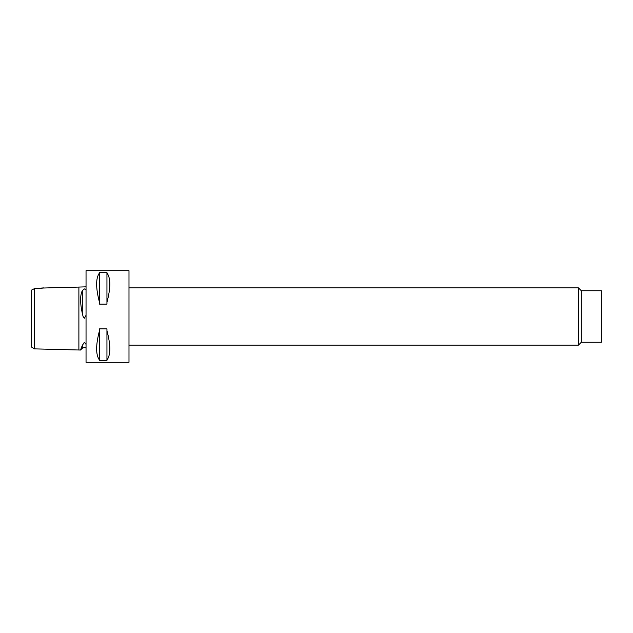 <?xml version="1.0" encoding="UTF-8"?>
<svg xmlns="http://www.w3.org/2000/svg" width="633" height="633" viewBox="0 0 633 633"><rect width="100%" height="100%" fill="white"/><g stroke="black" fill="none" stroke-linecap="round" stroke-linejoin="round"><path stroke-width="0.95" d="M86.041 286.836L66.837 287.445M86.041 344.352L84.324 342.35L82.298 345.436L80.526 350.033L34.514 348.878L31.65 347.129L31.65 290.041L34.514 288.585L34.514 348.878M86.041 289.843L84.324 288.885L82.298 290.697C80.059 295.255 80.059 302.811 82.298 313.367L83.097 316.5L84.324 318.257L86.041 315.297M34.514 294.25L34.514 290.737M42.791 288.047L68.293 287.279M43.645 287.896L34.514 288.585L31.65 290.041L31.65 290.737M581.308 290.737L581.308 342.263L601.35 342.263L601.35 290.737L581.308 290.737L578.451 287.873L128.99 287.873M581.308 342.263L578.451 345.127L578.451 287.873M66.742 287.453L63.181 287.675M99.5 360.074C95.678 354.939 95.678 345.12 99.5 330.632L99.5 328.875L106.945 328.875L106.945 330.632C110.767 345.12 110.767 354.939 106.945 360.074L106.945 360.604L99.5 360.604L99.5 330.632M86.041 316.5L86.041 362.305L128.99 362.305L128.99 270.695L86.041 270.695L86.041 316.5M31.65 293.111L31.65 339.889M40.813 288.45L42.743 288.055M82.298 348.253L80.526 350.033L82.298 345.436L82.298 348.253L84.324 347.414L86.041 347.992M99.5 302.368C95.678 287.88 95.678 278.061 99.5 272.926L99.5 272.396L106.945 272.396L106.945 272.926C110.767 278.061 110.767 287.88 106.945 302.368L106.945 304.125L99.5 304.125L99.5 272.926M106.945 360.074L106.945 330.632M106.945 302.368L106.945 272.926M78.888 287.01L78.888 349.994M82.298 290.697L82.298 313.367M578.451 345.127L128.99 345.127"/></g></svg>
